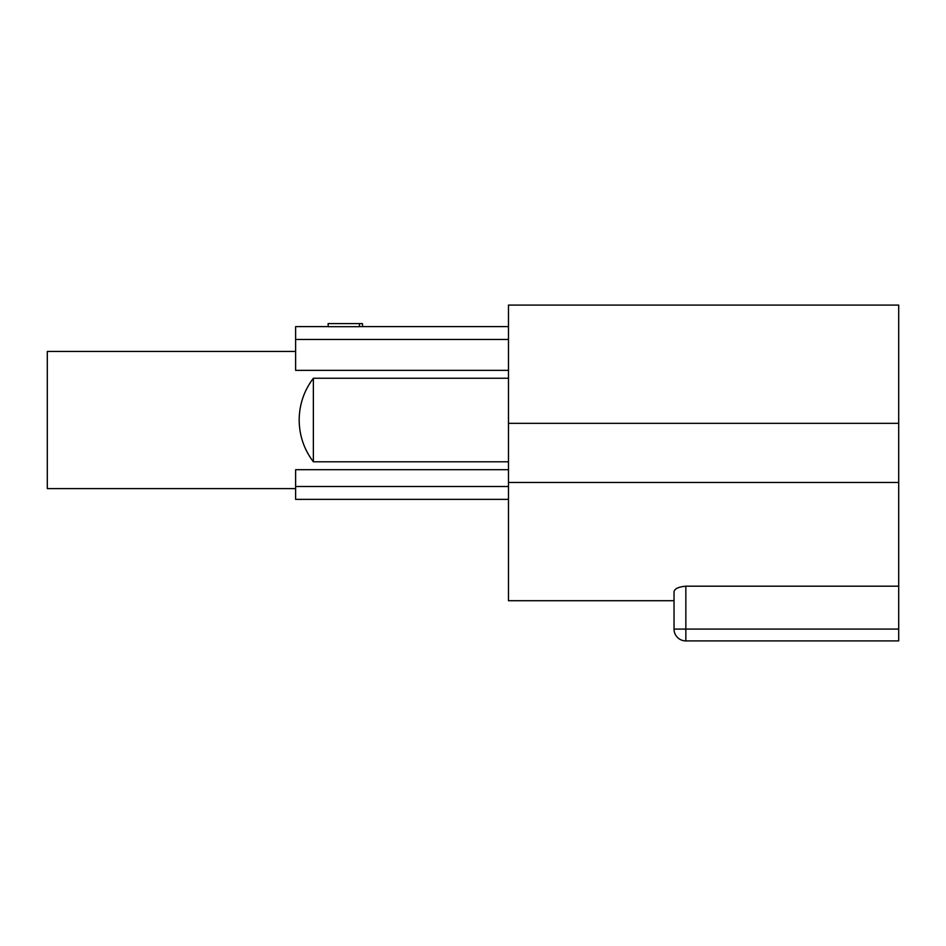 <?xml version="1.0" encoding="UTF-8"?>
<svg xmlns="http://www.w3.org/2000/svg" width="946" height="946" viewBox="0 0 946 946"><rect width="100%" height="100%" fill="white"/><g stroke="black" fill="none" stroke-linecap="round" stroke-linejoin="round"><path stroke-width="1.42" d="M674.025 600.71L508.475 600.71L508.475 305.085L898.7 305.085L898.7 586.201L685.85 586.201L685.85 629.09L898.7 629.09L898.7 640.915L685.365 640.903M674.037 629.575L674.025 591.841C674.498 588.743 678.436 586.851 685.85 586.201M898.7 586.201L898.7 629.09M674.025 629.09A11.825 11.825 0 0 0 685.85 640.915L685.85 629.09L674.025 629.09A11.825 11.825 0 0 0 685.85 640.915M295.625 488.609L47.3 488.609L47.3 351.439L295.625 351.439M508.475 499.37L295.625 499.37L295.625 469.689L508.475 469.689M508.475 461.802L313.363 461.802C304.044 449.433 299.314 435.503 299.173 420.024C299.314 404.545 304.044 390.615 313.363 378.246L313.363 461.802M508.475 370.359L295.625 370.359L295.625 326.607L328.144 326.607M359.433 326.677L328.144 326.677L328.144 323.603L359.433 323.603L359.433 326.677M295.625 339.472L508.475 339.472M295.625 486.504L508.475 486.504M508.475 378.246L313.363 378.246M359.433 323.603L362.484 323.603L362.484 326.595M508.475 423.335L898.7 423.335M508.475 482.46L898.7 482.46M359.433 326.607L508.475 326.607"/></g></svg>
